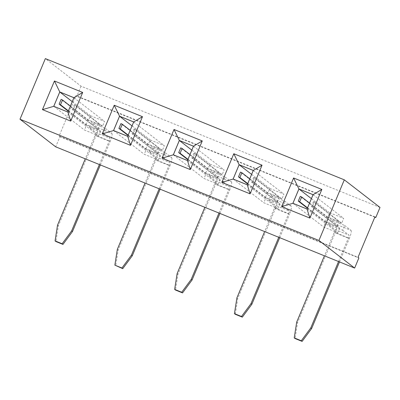 <?xml version="1.0" encoding="UTF-8"?>
<svg xmlns="http://www.w3.org/2000/svg" width="400" height="400" viewBox="0 0 400 400"><rect width="100%" height="100%" fill="white"/><g stroke="black" fill="none" stroke-linecap="round" stroke-linejoin="round"><path stroke-width="0.3" stroke-dasharray="2 1.5" d="M380 207.445L81.055 86.205L45.36 58.6M81.055 86.205L76.83 96.31L75.99 95.66L59.085 136.08L358.025 257.315M59.085 136.08L59.925 136.725L55.695 146.83M374.825 217.16L76.83 96.31M59.925 136.725L358.865 257.965M374.935 216.9L75.99 95.66M149.16 151.765L163.285 157.49L165.28 152.72L151.155 146.99L149.16 151.765L155.535 156.695A2.59 0.51 112.1 0 1 154.955 159.405L145.055 183.07M208.95 176.01L223.07 181.74L225.07 176.965L210.945 171.235L208.95 176.01L215.325 180.94A2.59 0.51 112.1 0 1 214.745 183.655L204.845 207.32M268.74 200.26L282.86 205.985L289.235 210.915L275.115 205.19L268.74 200.26L270.735 195.485L284.86 201.215L291.235 206.145A7.775 1.535 -67.9 0 1 289.495 214.275L275.375 208.55L237.73 298.535L235.27 314.285M89.37 127.515L103.495 133.245L105.49 128.47L91.37 122.74L89.37 127.515L95.75 132.445A2.59 0.51 112.1 0 1 95.17 135.155L85.27 158.825M328.525 224.505L342.65 230.235L344.645 225.46L330.525 219.735L328.525 224.505L334.9 229.435A2.59 0.51 112.1 0 1 334.325 232.15L324.425 255.815M221.83 182.38L250.075 193.835L262.05 165.195M162.04 158.13L190.29 169.585L202.265 140.95M42.46 109.63L70.71 121.09L82.685 92.455M102.255 133.885L130.5 145.34L142.475 116.7M309.86 218.08L321.84 189.445M281.62 206.625L309.865 218.075M165.28 152.72L171.655 157.65L157.535 151.92L151.155 146.99M163.285 157.49L169.66 162.42L155.535 156.695M225.07 176.965L231.445 181.895L217.32 176.17L210.945 171.235M223.07 181.74L229.45 186.67L215.325 180.94M291.235 206.145L277.11 200.415L270.735 195.485M282.86 205.985L284.86 201.215M105.49 128.47L111.87 133.4L97.745 127.67L91.37 122.74M103.495 133.245L109.87 138.175L95.75 132.445M344.645 225.46L351.02 230.39L336.9 224.665L330.525 219.735M342.65 230.235L349.025 235.165L334.9 229.435M117.315 249.39L118.155 250.04L115.695 265.79M157.535 151.92A7.775 1.535 -67.9 0 1 155.795 160.055L118.155 250.04M171.655 157.65A7.775 1.535 -67.9 0 1 169.92 165.78L155.795 160.055M159.18 188.8L169.08 165.135A2.59 0.51 112.1 0 0 169.66 162.42M160.13 189.185L169.92 165.78M177.105 273.635L177.945 274.285L175.485 290.04M217.32 176.17A7.775 1.535 -67.9 0 1 215.585 184.3L177.945 274.285M231.445 181.895A7.775 1.535 -67.9 0 1 229.71 190.03L215.585 184.3M218.97 213.045L228.87 189.38A2.59 0.51 112.1 0 0 229.45 186.67M219.92 213.43L229.71 190.03M278.76 237.295L288.66 213.63L274.535 207.9L264.635 231.565M236.895 297.885L237.73 298.535M277.11 200.415A7.775 1.535 -67.9 0 1 275.375 208.55M274.535 207.9A2.59 0.51 112.1 0 0 275.115 205.19M288.66 213.63A2.59 0.51 112.1 0 0 289.235 210.915M279.705 237.68L289.495 214.275M57.525 225.14L58.365 225.79L55.905 241.545M97.745 127.67A7.775 1.535 -67.9 0 1 96.01 135.805L58.365 225.79M111.87 133.4A7.775 1.535 -67.9 0 1 110.13 141.535L96.01 135.805M99.39 164.55L109.29 140.885A2.59 0.51 112.1 0 0 109.87 138.175M100.34 164.935L110.13 141.535M296.68 322.13L297.52 322.78L295.06 338.535M336.9 224.665A7.775 1.535 -67.9 0 1 335.16 232.795L297.52 322.78M351.02 230.39A7.775 1.535 -67.9 0 1 349.285 238.525L335.16 232.795M338.545 261.54L348.445 237.875A2.59 0.51 112.1 0 0 349.025 235.165M339.495 261.925L349.285 238.525M247.265 184.78L277.93 208.49L279.925 203.715L252.62 182.6L254.615 177.825L281.92 198.94L283.92 194.17L269.795 188.44L267.8 193.215L240.49 172.1M253.255 170.46L283.92 194.17M233.14 179.05L263.805 202.76L277.93 208.49M251.615 174.38L269.795 188.44M247.62 183.93L265.8 197.99L263.805 202.76M187.475 160.53L218.14 184.24L220.135 179.47L192.83 158.355L194.825 153.58L222.135 174.695L224.13 169.92L210.005 164.195L208.01 168.965L180.705 147.85M193.465 146.21L224.13 169.92M173.355 154.805L204.015 178.515L218.14 184.24M191.825 150.135L210.005 164.195M187.83 159.68L206.015 173.74L204.015 178.515M67.9 112.035L98.56 135.745L100.56 130.975L73.25 109.86L75.25 105.085L102.555 126.2L104.555 121.425L90.43 115.7L88.435 120.47L61.125 99.355M73.89 97.715L104.555 121.425M53.775 106.31L84.44 130.02L98.56 135.745M72.25 101.64L90.43 115.7M68.255 111.185L86.435 125.245L84.44 130.02M127.69 136.285L158.35 159.995L160.35 155.22L133.04 134.105L135.035 129.33L162.345 150.445L164.34 145.675L150.22 139.945L148.22 144.72L120.915 123.605M133.68 121.965L164.34 145.675M113.565 130.555L144.225 154.265L158.35 159.995M132.035 125.885L150.22 139.945M128.045 135.435L146.225 149.495L144.225 154.265M307.055 209.025L337.715 232.735L339.715 227.965L312.405 206.85L314.405 202.075L341.71 223.19L343.705 218.415L329.585 212.69L327.585 217.46L300.28 196.345M313.045 194.705L343.705 218.415M292.93 203.3L323.595 227.01L337.715 232.735M311.405 198.63L329.585 212.69M307.41 208.175L325.59 222.235L323.595 227.01M265.8 197.99L279.925 203.715M252.62 182.6L251.65 182.285L277.28 202.105L265.51 197.33L247.755 183.605M254.615 177.825L253.645 177.51L279.275 197.33L267.505 192.555L249.755 178.83M251.65 182.285L253.645 177.51M281.92 198.94L267.8 193.215M206.015 173.74L220.135 179.47M192.83 158.355L191.86 158.04L217.49 177.855L205.72 173.085L187.97 159.355M194.825 153.58L193.86 153.265L219.49 173.08L207.72 168.31L189.965 154.58M191.86 158.04L193.86 153.265M222.135 174.695L208.01 168.965M86.435 125.245L100.56 130.975M73.25 109.86L72.285 109.545L97.915 129.36L86.145 124.59L68.39 110.86M75.25 105.085L74.28 104.77L99.91 124.585L88.14 119.815L70.39 106.085M72.285 109.545L74.28 104.77M102.555 126.2L88.435 120.47M146.225 149.495L160.35 155.22M133.04 134.105L132.075 133.79L157.705 153.61L145.935 148.835L128.18 135.105M135.035 129.33L134.07 129.015L159.7 148.835L147.93 144.06L130.175 130.335M132.075 133.79L134.07 129.015M162.345 150.445L148.22 144.72M325.59 222.235L339.715 227.965M312.405 206.85L311.44 206.535L337.07 226.35L325.3 221.58L307.545 207.85M314.405 202.075L313.435 201.76L339.065 221.575L327.295 216.805L309.545 203.075M311.44 206.535L313.435 201.76M341.71 223.19L327.585 217.46M265.51 197.33L267.505 192.555M277.28 202.105L279.275 197.33M205.72 173.085L207.72 168.31M217.49 177.855L219.49 173.08M86.145 124.59L88.14 119.815M97.915 129.36L99.91 124.585M145.935 148.835L147.93 144.06M157.705 153.61L159.7 148.835M325.3 221.58L327.295 216.805M337.07 226.35L339.065 221.575M169.08 165.135L154.955 159.405M228.87 189.38L214.745 183.655M109.29 140.885L95.17 135.155M348.445 237.875L334.325 232.15"/><path stroke-width="0.6" d="M20 119.23L55.695 146.83L354.64 268.07L358.865 257.965L358.025 257.315L374.935 216.9L375.775 217.545L380 207.445L344.305 179.84L45.36 58.6L20 119.23L318.945 240.465L344.305 179.84M354.64 268.07L318.945 240.465M375.775 217.545L374.825 217.16M250.075 193.83L262.055 165.19L233.81 153.735L221.825 182.375L250.075 193.83L247.28 184.815L253.29 170.445L239.12 164.695L233.11 179.065L247.28 184.815M174.02 129.485L162.04 158.13L190.285 169.585L202.265 140.94L174.02 129.485L162.045 158.13L173.32 154.82L187.49 160.565L193.5 146.195L179.33 140.45L173.32 154.82M82.69 92.445L54.445 80.995L42.46 109.63L70.705 121.09L82.69 92.445L54.44 80.99L42.465 109.635L53.74 106.325L67.915 112.07L73.925 97.7L59.755 91.955L53.74 106.325M133.71 121.95L142.475 116.7L114.235 105.24L102.25 133.88L130.495 145.335L142.475 116.695L114.23 105.24L102.255 133.88L113.53 130.57L127.7 136.32L133.71 121.95L119.54 116.2L113.53 130.57M309.86 218.08L321.845 189.435L293.595 177.98L281.615 206.625L309.86 218.08M253.29 170.445L262.05 165.195L233.81 153.735L221.83 182.375L233.11 179.065M193.5 146.195L202.265 140.95L174.025 129.49L179.33 140.45M321.84 189.435L293.6 177.985L281.62 206.625L292.895 203.315L307.065 209.06L313.08 194.69L298.91 188.945L292.895 203.315M233.81 153.735L239.12 164.695M190.285 169.58L187.49 160.565M54.445 80.995L59.755 91.955M82.685 92.455L73.925 97.7M70.71 121.085L67.915 112.07M114.235 105.24L119.54 116.2M130.5 145.33L127.7 136.32M309.865 218.075L307.065 209.06M321.84 189.445L313.08 194.69M293.6 177.985L298.91 188.945M145.055 183.07L117.315 249.39L114.855 265.145L121.92 268.005L131.44 255.115L132.28 255.765L160.13 189.185M131.44 255.115L159.18 188.8M204.845 207.32L177.105 273.635L174.645 289.39L181.705 292.255L191.23 279.365L192.065 280.015L219.92 213.43M191.23 279.365L218.97 213.045M264.635 231.565L236.895 297.885L234.435 313.64L241.495 316.5L251.015 303.61L251.855 304.26L279.705 237.68M251.015 303.61L278.76 237.295M85.27 158.825L57.525 225.14L55.07 240.895L62.13 243.76L71.65 230.87L72.49 231.52L100.34 164.935M71.65 230.87L99.39 164.55M324.425 255.815L296.68 322.13L294.22 337.885L301.285 340.75L310.805 327.86L311.645 328.51L339.495 261.925M310.805 327.86L338.545 261.54M247.265 184.78L253.255 170.46L239.135 164.73L233.14 179.05L247.265 184.78M187.475 160.53L193.465 146.21L179.345 140.485L173.355 154.805L187.475 160.53M67.9 112.035L73.89 97.715L59.765 91.99L53.775 106.31L67.9 112.035M127.69 136.285L133.68 121.965L119.555 116.235L113.565 130.555L127.69 136.285M307.055 209.025L313.045 194.705L298.92 188.98L292.93 203.3L307.055 209.025M114.855 265.145L122.755 268.655L132.28 255.765M121.92 268.005L122.755 268.655M174.645 289.39L175.485 290.04L182.545 292.905L192.065 280.015M181.705 292.255L182.545 292.905M234.435 313.64L235.27 314.285L242.335 317.15L251.855 304.26M241.495 316.5L242.335 317.15M55.07 240.895L55.905 241.545L62.97 244.41L72.49 231.52M62.13 243.76L62.97 244.41M294.22 337.885L295.06 338.535L302.125 341.4L311.645 328.51M301.285 340.75L302.125 341.4M239.135 164.73L251.615 174.38M247.755 183.605L239.88 177.51L238.495 176.875L247.62 183.93M238.495 176.875L240.49 172.1L241.88 172.74L249.755 178.83M179.345 140.485L191.825 150.135M187.97 159.355L180.09 153.265L178.705 152.625L187.83 159.68M178.705 152.625L180.705 147.85L182.09 148.49L189.965 154.58M59.765 91.99L72.25 101.64M68.39 110.86L60.515 104.77L59.13 104.13L68.255 111.185M59.13 104.13L61.125 99.355L62.51 99.995L70.39 106.085M119.555 116.235L132.035 125.885M128.18 135.105L120.305 129.015L118.915 128.375L128.045 135.435M118.915 128.375L120.915 123.605L122.3 124.245L130.175 130.335M298.92 188.98L311.405 198.63M307.545 207.85L299.67 201.76L298.285 201.12L307.41 208.175M298.285 201.12L300.28 196.345L301.665 196.985L309.545 203.075M239.88 177.51L241.88 172.74M180.09 153.265L182.09 148.49M60.515 104.77L62.51 99.995M120.305 129.015L122.3 124.245M299.67 201.76L301.665 196.985"/></g></svg>
